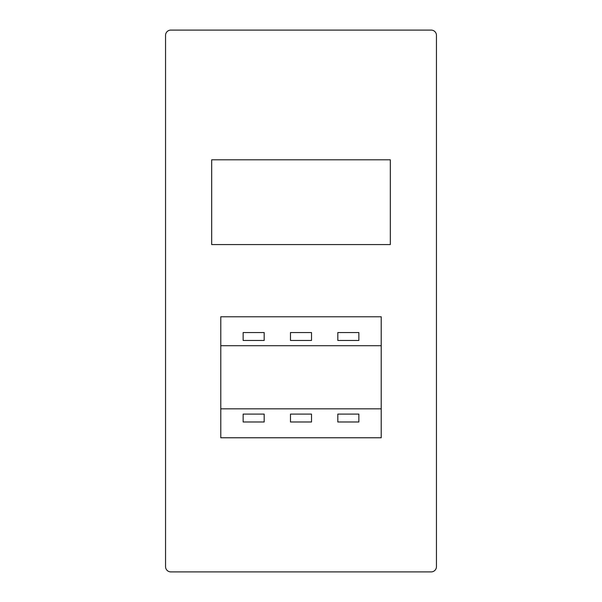 <?xml version="1.0" encoding="UTF-8"?>
<svg xmlns="http://www.w3.org/2000/svg" width="602" height="602" viewBox="0 0 602 602"><rect width="100%" height="100%" fill="white"/><g stroke="black" fill="none" stroke-linecap="round" stroke-linejoin="round"><path stroke-width="0.9" d="M220.783 408.833L381.216 408.833L381.216 437.767L220.783 437.767L220.783 345.714L381.216 345.714L381.216 316.78L220.783 316.78L220.783 345.714M170.81 571.9L431.19 571.9A5.26 5.26 0 0 0 436.45 566.64L436.45 35.36A5.26 5.26 0 0 0 431.19 30.1L170.81 30.1A5.26 5.26 0 0 0 165.55 35.36L165.55 566.64A5.26 5.26 0 0 0 170.81 571.9M390.314 244.57L390.314 159.793L211.686 159.793L211.686 244.57L390.314 244.57M381.216 345.714L381.216 408.833M243.14 332.56L243.14 340.454L264.18 340.454L264.18 332.56L243.14 332.56M290.48 332.56L290.48 340.454L311.52 340.454L311.52 332.56L290.48 332.56M337.82 332.56L337.82 340.454L358.86 340.454L358.86 332.56L337.82 332.56M337.82 414.093L337.82 421.987L358.86 421.987L358.86 414.093L337.82 414.093M290.48 414.093L290.48 421.987L311.52 421.987L311.52 414.093L290.48 414.093M243.14 414.093L243.14 421.987L264.18 421.987L264.18 414.093L243.14 414.093"/></g></svg>
